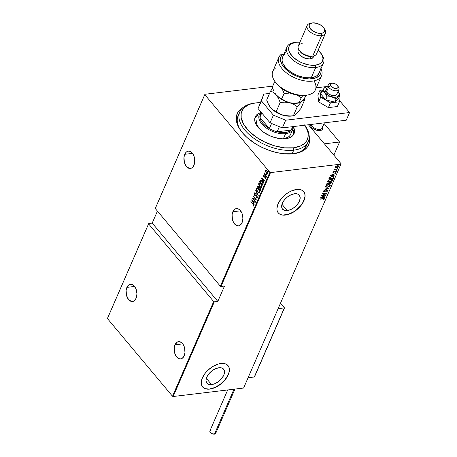 <?xml version="1.0" encoding="UTF-8"?>
<svg xmlns="http://www.w3.org/2000/svg" width="457" height="457" viewBox="0 0 457 457"><rect width="100%" height="100%" fill="white"/><g stroke="black" fill="none" stroke-linecap="round" stroke-linejoin="round"><path stroke-width="0.69" d="M305.008 125.504A37.325 20.188 -156.5 0 1 308.281 141.527L306.613 145.366A37.325 20.188 -156.5 0 1 294.148 153.661A37.325 20.188 23.5 0 0 307.264 143.367M309.2 136.215A38.982 21.085 -156.5 0 1 294.914 153.546A38.982 21.085 -156.5 0 1 293.497 153.746L301.443 151.627L303.579 150.479L306.938 147.577L308.138 145.857L309.503 141.944L309.2 136.215M211.585 384.605L206.318 378.31L211.585 384.605L208.603 384.354L206.633 382.863L205.97 380.35L206.724 377.208L208.775 373.906L211.808 370.953L215.367 368.799L218.909 367.765A10.917 6.227 -40 0 1 223.616 369.176A10.917 6.227 -40 0 1 221.936 378.185A10.917 6.227 -40 0 1 211.585 384.605A10.917 6.227 -40 0 1 206.878 383.195A10.917 6.227 -40 0 1 208.558 374.18A10.917 6.227 -40 0 1 218.909 367.765L221.891 368.011L223.861 369.507L224.518 372.015L223.77 375.157L221.719 378.459L218.686 381.412L215.127 383.572L211.585 384.605M287.247 210.586L281.98 204.296L287.247 210.586L284.265 210.334L282.295 208.843L281.638 206.335L282.392 203.188L284.437 199.892L287.476 196.938L291.035 194.779L294.571 193.745A10.917 6.227 -40 0 1 299.278 195.156A10.917 6.227 -40 0 1 297.598 204.17A10.917 6.227 -40 0 1 287.247 210.586A10.917 6.227 -40 0 1 282.546 209.175A10.917 6.227 -40 0 1 284.22 200.16A10.917 6.227 -40 0 1 294.571 193.745L297.553 193.997L299.524 195.487L300.186 198.001L299.432 201.143L297.381 204.445L294.348 207.398L290.789 209.552L287.247 210.586M278.233 212.865A16.589 9.466 140 0 0 285.345 214.961L285.436 215.064A16.589 9.466 -40 0 1 278.284 212.922A16.589 9.466 -40 0 1 280.832 199.223A16.589 9.466 -40 0 1 296.564 189.478L291.183 191.043L288.43 192.494L285.774 194.322L281.164 198.812L278.05 203.828L276.902 208.603L277.142 210.671L277.907 212.419L279.176 213.773L280.901 214.687L283.014 215.127L288.07 214.516L290.812 213.499L296.222 210.22L300.832 205.73L303.951 200.714L305.093 195.939L304.859 193.871L304.088 192.123L302.82 190.769L301.094 189.855L296.564 189.478A16.589 9.466 -40 0 1 303.716 191.62A16.589 9.466 -40 0 1 301.163 205.319A16.589 9.466 -40 0 1 285.436 215.064L285.345 214.961A16.589 9.466 140 0 0 301.043 205.25A16.589 9.466 140 0 0 303.665 191.563M202.571 386.885A16.589 9.466 140 0 0 209.683 388.981L209.769 389.084A16.589 9.466 -40 0 1 202.617 386.942A16.589 9.466 -40 0 1 205.17 373.243A16.589 9.466 -40 0 1 220.897 363.492L218.263 364.04L212.768 366.514L207.655 370.473L205.496 372.826L202.382 377.842L201.24 382.623L201.474 384.691L202.24 386.433L203.514 387.793L205.239 388.707L209.769 389.084L215.15 387.513L220.56 384.234L223.01 382.103L226.952 377.259L229.123 372.266L229.191 367.885L228.426 366.143L227.152 364.783L225.432 363.869L220.897 363.492A16.589 9.466 -40 0 1 228.049 365.634A16.589 9.466 -40 0 1 225.501 379.333A16.589 9.466 -40 0 1 209.769 389.084L209.683 388.981A16.589 9.466 140 0 0 225.381 379.27A16.589 9.466 140 0 0 228.003 365.577M232.864 211.74A8.712 5.381 83.1 0 1 236.418 208.575A8.712 5.381 83.1 0 1 241.953 213.213A8.712 5.381 83.1 0 1 242.05 222.702A8.712 5.381 83.1 0 1 238.497 225.867A8.712 5.381 83.1 0 1 232.961 221.228A8.712 5.381 83.1 0 1 232.864 211.74L240.622 210.808L232.864 211.74L232.099 214.727L232.476 219.76L233.698 222.742L236.515 225.524L238.64 225.849L239.651 225.512L241.393 223.907L242.53 221.285L242.901 218.046L241.913 213.111L239.428 209.563L237.337 208.592L235.264 208.929L232.864 211.74M175.002 344.812A8.712 5.381 83.1 0 1 178.556 341.647A8.712 5.381 83.1 0 1 184.097 346.286A8.712 5.381 83.1 0 1 184.188 355.774A8.712 5.381 83.1 0 1 180.635 358.939A8.712 5.381 83.1 0 1 175.1 354.295A8.712 5.381 83.1 0 1 175.002 344.812L182.76 343.875L175.002 344.812L174.237 347.8L174.614 352.833L176.676 357.008L178.653 358.596L180.778 358.916L181.795 358.579L183.531 356.98L184.959 352.787L184.577 347.754L183.36 344.772L181.566 342.636L179.475 341.659L177.402 342.002L175.002 344.812M126.897 287.379A8.712 5.381 83.1 0 1 130.451 284.214A8.712 5.381 83.1 0 1 135.986 288.853A8.712 5.381 83.1 0 1 136.077 298.341A8.712 5.381 83.1 0 1 132.524 301.506A8.712 5.381 83.1 0 1 126.989 296.867A8.712 5.381 83.1 0 1 126.897 287.379L134.649 286.448L126.897 287.379L126.126 290.366L126.509 295.399L128.566 299.581L131.61 301.494L133.684 301.152L135.421 299.546L136.563 296.924L136.929 293.685L135.946 288.75L133.455 285.202L131.365 284.231L129.291 284.568L126.897 287.379M184.754 154.306A8.712 5.381 83.1 0 1 188.307 151.141A8.712 5.381 83.1 0 1 193.848 155.786A8.712 5.381 83.1 0 1 193.939 165.268A8.712 5.381 83.1 0 1 190.386 168.433A8.712 5.381 83.1 0 1 184.851 163.795A8.712 5.381 83.1 0 1 184.754 154.306L192.511 153.375L184.754 154.306L183.988 157.294L184.371 162.326L186.427 166.508L189.472 168.422L191.546 168.079L193.282 166.474L194.711 162.281L194.328 157.248L193.111 154.272L191.317 152.13L189.227 151.158L188.164 151.164L186.222 152.152L184.754 154.306M269.864 172.329L220.348 286.208L155.271 208.518L204.787 94.639L269.864 172.329L204.787 94.639L204.913 94.279L155.397 208.158L155.271 208.518L220.348 286.208L220.999 286.476L270.515 172.597L340.968 164.132L243.604 388.05L173.152 396.516L214.327 301.831L217.823 301.409L224.496 286.053L220.999 286.476L224.496 286.053L217.823 301.409L214.327 301.831L213.676 301.563L172.506 396.248L107.424 318.558L148.594 223.873L213.676 301.563L148.594 223.873L148.719 223.513L107.549 318.198L148.719 223.513L152.215 223.09L148.719 223.513L107.424 318.558L107.549 318.198L107.424 318.558L172.506 396.248L213.676 301.563L214.327 301.831L173.152 396.516L172.506 396.248L173.152 396.516L243.604 388.05L340.968 164.132L270.515 172.597L269.864 172.329L270.515 172.597L220.999 286.476L220.348 286.208L269.864 172.329M268.299 171.506L268.676 171.512L268.322 170.907L268.225 171.398L268.562 171.478L268.402 170.941L268.299 171.506L268.653 171.581L268.39 170.947L268.299 171.506L268.739 171.615M266.802 174.951L267.174 174.957L266.819 174.351L266.728 174.842L267.059 174.922L266.905 174.385L266.802 174.951L267.156 175.025L267.002 174.494L266.648 174.42L267.156 175.025M265.877 177.076L266.254 177.082L265.9 176.476L265.803 176.968L266.14 177.048L265.985 176.511L265.877 177.076L266.237 177.15L265.968 176.511L265.877 177.076L266.317 177.185M261.187 177.927L263.746 182.731L263.038 180.943L263.523 179.824L264.774 180.378L261.21 177.87L263.746 182.731L263.038 180.943L263.523 179.824L264.774 180.378L261.187 177.927M259.016 184.874L258.965 183.331L259.736 186.662L261.153 187.633L261.724 187.484L262.038 186.759L261.61 184.942L260.09 183.137L258.913 183.057L258.713 184.742L259.85 186.45M256.72 190.158L256.668 188.615L257.44 191.946L258.856 192.911L259.427 192.768L259.742 192.043L259.313 190.226L257.794 188.415L256.617 188.335L256.417 190.026L257.554 191.734M257.382 197.641L256.811 195.825L254.8 195.15L254.44 194.299L255.08 194.168L254.983 193.728L254.138 193.882L254.863 195.527L256.863 196.236L257.074 197.264L256.308 197.235L256.366 197.641L257.382 197.641L256.88 195.904L254.692 195.036L254.469 194.196L255.08 194.168L254.983 193.728L254.166 193.791L254.606 195.282L256.777 196.127L256.868 197.418L257.331 197.23L256.308 197.235L256.366 197.641L257.337 197.864M251.624 199.92L254.189 204.719L253.475 202.931L253.961 201.811L255.212 202.365L251.647 199.863L254.189 204.719L253.475 202.931L253.961 201.811L255.212 202.365L251.624 199.92M252.864 204.188L253.515 205.307L252.989 205.696L253.161 206.118L253.772 205.947L253.732 205.05L250.927 201.526L253.121 204.153L250.824 201.754L252.864 204.188L253.492 205.501L252.989 205.696L253.161 206.118L253.795 205.896L252.995 203.993L250.824 201.754L252.864 204.188M255.56 201.566L253.149 198.686L256.331 199.783L253.275 196.127L255.583 199.241L252.401 198.138L255.56 201.571L253.149 198.686L256.331 199.783L253.275 196.127L255.583 199.241L252.401 198.138L255.56 201.566M258.279 195.305L255.743 190.443L257.702 194.573L254.72 192.797L258.308 195.248L255.743 190.443L257.702 194.573L254.72 192.797L258.279 195.305M260.376 190.483L260.77 189.272L260.45 188.278L259.17 187.484L258.365 186.13L257.754 186.005L257.314 186.827L260.376 190.483L260.69 189.769L260.182 187.896L259.17 187.484L258.651 186.41L257.537 186.325L257.314 186.827L260.376 190.483M263.032 184.377L263.152 183.166L262.512 181.743L261.261 180.435L260.273 180.332L259.616 181.543L262.672 185.199L263.032 184.377L262.129 181.235L260.324 180.298L259.616 181.543L262.672 185.199L263.032 184.377M265.917 178.447L265.106 178.687L265.654 178.481L265.266 177.127L263.82 176.625L263.912 175.511L263.341 175.728L263.552 176.619L264.117 177.19L265.06 177.253L265.414 177.95L265.106 178.687L265.637 178.527L265.174 177.025L263.729 176.493L263.912 175.511L263.369 175.654L264.169 175.482M266.471 176.471L264.597 172.912L264.66 173.968L264.232 173.803L266.471 176.471L265.071 174.38L264.694 172.872L264.66 173.968L264.232 173.803L266.471 176.471M265.848 171.769L266.671 173.409L267.431 173.717L267.882 173.363L267.745 171.883L266.745 170.524L265.7 170.392L265.608 171.798L265.825 170.564L265.608 171.798L266.282 173.02L267.882 173.363L267.179 170.952L266.265 170.278L265.568 170.598L266.522 170.244M341.093 163.772L308.412 124.755L341.093 163.772L340.968 164.132L341.093 163.772M272.72 86.133L204.913 94.279L272.72 86.133M157.431 211.1L152.215 223.09L217.823 301.409L152.215 223.09L157.431 211.1M338.357 165.902L338.5 166.548L337.243 165.72L335.067 166.959L335.507 167.748L337.357 167.508L338.546 166.417L337.763 165.708L335.809 166.211L335.032 167.393L336.341 167.788L338.5 166.548L338.294 165.788M337.066 169.713L334.741 169.69L334.233 169.13L333.998 169.553L334.341 169.827L333.753 170.113L337.066 169.713L334.935 169.707L334.233 169.13L334.341 169.827L333.753 170.113L337.066 169.713M333.119 171.729L333.781 171.569L332.873 172.021L333.382 172.438L335.318 171.466L335.878 171.569L335.575 172.289L336.272 171.666L336.118 171.255L335.438 171.221L333.461 172.203L333.57 171.444L332.885 172.295M333.633 177.619L333.736 176.956L333.33 176.608L331.079 176.716L329.503 177.584L328.737 178.984L333.273 178.441L333.656 176.819L332.011 176.528L329.503 177.584L328.737 178.984L333.273 178.441L332.913 178.253L333.633 177.619M331.285 183.011L331.154 182.423L331.285 183.011L330.36 182.326L328.977 182.994L328.137 182.811L326.441 184.268L330.977 183.725L331.325 182.634L330.36 182.326L328.977 182.994L327.298 183.074L326.441 184.268L330.977 183.725L330.617 183.537L330.977 183.725L331.268 182.526M328.88 188.547L324.87 187.884L328.017 188.621L323.847 190.238L328.88 188.547L324.87 187.884L328.017 188.621L323.847 190.238L328.88 188.547M326.155 194.808L322.591 195.236L326.932 193.025L322.396 193.568L325.87 193.368L321.522 195.579L326.058 195.036L322.031 195.288L326.932 193.025L322.396 193.568L325.87 193.368L321.522 195.579L326.155 194.808M324.43 199.029L324.293 198.606L324.43 199.029L323.11 198.601L319.951 199.195L323.79 198.795L323.95 199.115L323.339 199.635L323.63 199.732L324.453 198.972L324.03 198.538L320.049 198.966L322.802 198.635L323.973 199.069L323.339 199.635L323.63 199.732L324.413 198.692M320.751 197.361L324.784 197.961L323.602 197.521L324.087 196.401L325.807 195.607L320.774 197.304L324.784 197.961L323.602 197.521L324.087 196.401L325.807 195.607L320.751 197.361M323.95 191.626L324.79 191.62L326.858 190.221L327.555 190.826L326.681 191.694L328.052 190.683L327.812 190.249L326.909 190.209L324.024 191.632L323.693 191.363L324.321 190.563L323.293 191.272L323.567 191.837L327.012 190.403L327.578 190.763L326.681 191.694L328.017 190.775L327.275 191.129M327.303 187.267L329.697 186.307L330.274 184.965L328.48 184.514L326.07 185.479L325.504 186.822L327.303 187.267L330.268 185.599L330.217 184.896L328.48 184.514L325.493 186.193L325.561 186.902L327.303 187.267M329.6 181.983L331.993 181.023L332.57 179.681L330.777 179.23L328.366 180.201L327.8 181.543L329.6 181.983L332.565 180.321L332.519 179.612L330.777 179.23L327.789 180.915L327.858 181.618L329.6 181.983M330.314 175.368L334.347 175.974L333.159 175.528L333.65 174.414L335.369 173.62L330.337 175.311L334.347 175.974L333.159 175.528L333.65 174.414L335.369 173.62L330.314 175.368M336.095 170.432L336.855 170.238L336.186 170.318L336.312 170.621L335.918 170.221M337.02 168.307L337.774 168.113L337.237 168.107L337.18 168.496L336.843 168.096M338.517 164.863L339.277 164.669L338.734 164.663L338.677 165.051L338.34 164.651M243.09 107.469L240.468 109.286L237.743 112.559L236.372 116.466L236.412 120.865L236.955 123.196L239.08 128.006L242.507 132.861L247.1 137.58L255.789 144.001L262.455 147.6L269.521 150.496L276.725 152.569L283.774 153.752L293.497 153.746A38.982 21.085 -156.5 0 1 240.154 129.737A38.982 21.085 -156.5 0 1 243.09 107.469M240.593 130.371A37.325 20.188 -156.5 0 1 238.154 115.604A37.325 20.188 -156.5 0 1 239.177 113.764A37.325 20.188 23.5 0 0 240.593 130.371M237.606 118.015L237.372 118.306L237.606 118.015M305.167 147.8L305.322 145.743L305.167 147.8M203.428 387.685L205.153 388.599M207.261 389.038L209.683 388.981L215.064 387.41L220.468 384.131L225.084 379.641L228.197 374.626L229.031 372.164M229.34 369.85L229.106 367.782L228.34 366.034M279.09 213.67L280.815 214.584M282.929 215.018L287.979 214.413L293.48 211.939L296.136 210.111L300.746 205.627L302.528 203.137L304.699 198.144M305.008 195.83L304.768 193.762L304.002 192.02M323.796 198.858L322.791 198.624M323.288 198.578L323.807 198.715M323.882 196.259L323.602 197.521L323.882 196.259M324.641 197.675L321.025 197.218L324.641 197.675M321.637 197.224L323.567 196.573L323.185 197.458L321.5 197.058L323.567 196.573L323.185 197.458L321.637 197.224M326.258 193.105L325.83 193.322L326.258 193.105M327.012 190.403L327.555 190.826M327.383 190.62L326.835 190.198L327.383 190.62M323.75 190.855L323.71 191.317L324.51 190.746L323.11 191.483M327.875 190.283L328.017 190.775L327.121 190.175L324.122 191.62L323.533 191.106L323.944 191.414L323.533 191.106L323.784 190.832M324.122 191.62L323.71 191.317M328.017 190.775L327.989 190.38M327.246 191.146L327.858 190.232M323.15 191.523L323.984 191.62M326.978 190.186L327.281 190.255M328.452 188.421L327.983 188.581L328.452 188.421M327.84 188.415L324.836 187.964L327.84 188.415M325.841 186.519L325.79 185.919L328.383 184.742L329.743 185.028L329.8 185.668L327.406 187.039L325.487 186.793M330.114 184.794L330.268 185.599L329.4 186.188M325.418 186.724L327.132 187.056M329.126 186.37L330.051 185.485L330.097 184.754M328.509 184.508L329.583 184.834M326.281 185.325L326.572 185.108M327.103 187.062L325.967 186.645L326.309 185.662L328.223 184.554L329.48 184.839L329.8 185.668L328.697 186.65L327.406 187.039L326.03 186.742L325.79 185.919L325.955 186.627M329.646 184.936L328.52 184.508M329.114 182.857L328.989 183.6L330.262 182.56L330.611 183.548L328.926 183.754L328.817 183.388L328.926 183.754L328.463 183.794L328.914 183.743L329.131 182.84M326.995 183.971L326.549 184.028L326.995 183.971M331.108 182.806L330.799 183.514L331.108 182.806M330.245 182.343L330.679 182.554M327.172 183.148L327.143 183.668L328.046 183.04L328.457 183.811L327.006 183.982L327.223 183.103M328.046 183.04L328.457 183.811L327.006 183.982L327.92 183.063L328.554 183.137L328.526 183.651M328.354 183.446L327.875 182.834L328.354 183.446M330.262 182.56L330.611 183.548L328.926 183.754L330.005 182.611L330.788 182.669L330.759 183.211M330.582 183L330.085 182.349L330.582 183M329.394 181.777L327.783 181.509M332.41 179.51L332.565 180.321L331.696 180.909M327.715 181.44L329.428 181.777M331.428 181.086L332.29 180.298L332.393 179.475M330.805 179.23L331.879 179.555L330.817 179.23M328.137 181.235L328.166 180.481L328.874 179.83M328.263 180.846L330.52 179.27L332.039 179.744L332.096 180.384L329.703 181.755L328.326 181.458L328.086 180.635L330.525 179.481L331.536 179.481L332.153 179.967L331.633 180.955L330.011 181.703L328.606 181.657L328.263 180.846M328.577 180.041L328.086 180.635L328.252 181.349M329.965 177.213L329.303 178.698L329.874 177.67L331.908 176.756L333.262 177.207L332.907 178.27L328.846 178.744L329.297 178.693L330.045 177.15M333.553 176.722L333.456 177.407L333.496 176.625M331.965 176.528L333.027 176.83M331.908 176.756L333.204 177.036L332.907 178.27L329.303 178.698L330.097 177.453L331.908 176.756M333.062 176.893L333.262 177.207M333.084 176.996L331.736 176.545M333.444 174.266L333.159 175.528L333.444 174.266M334.204 175.688L330.588 175.225L334.204 175.688M331.199 175.237L333.13 174.585L332.747 175.471L331.057 175.071L333.13 174.585L332.747 175.471L331.199 175.237M333.89 172.066L335.329 171.244L335.689 171.512L335.312 171.221L335.861 171.723L335.575 172.289L336.272 171.666L336.129 171.249L336.272 171.666L335.569 171.204L333.599 172.198L333.136 171.701M333.599 172.198L333.273 171.975M336.272 171.666L336.255 171.352M335.484 171.426L335.861 171.723M332.753 172.123L333.473 172.198M335.398 171.215L335.701 171.472M336.084 170.41L336.678 170.13L336.375 170.615M335.324 169.696L334.33 169.815L335.324 169.696M334.021 169.553L333.844 169.164M334.021 169.37L334.341 169.827M334.353 169.01L334.764 169.501L334.256 169.119M334.935 169.707L334.41 169.364M337.003 168.285L337.597 168.005L337.295 168.49M335.067 166.959L335.289 167.656M338.5 166.548L337.929 166.845M336.203 167.576L335.112 167.445L336.306 167.559M337.917 166.862L338.346 165.868M337.175 165.725L337.963 166.194M335.387 167.188L335.524 166.394M335.478 166.914L336.986 165.76L338.089 166.599L336.443 167.559L335.301 166.702L337.146 165.948L338.14 166.399L336.883 167.468L335.792 167.519L335.478 166.914L335.444 167.228M335.461 166.462L335.335 167.131M337.946 166.057L338.089 166.599M337.917 166.388L336.969 165.742M338.506 164.84L339.094 164.56L338.791 165.046M253.161 206.118L253.252 205.667L253.595 206.107M253.367 205.627L253.721 205.033M253.704 204.982L253.629 205.593M255.172 202.457L253.961 201.811L255.172 202.457M253.492 202.897L253.241 202.434L253.492 202.897M252.258 200.589L252.001 200.109L252.258 200.589M253.852 201.526L253.469 202.411L253.852 201.526L252.487 200.56L253.852 201.526M252.23 200.594L253.595 201.554L253.469 202.411L252.23 200.594L253.595 201.554L253.212 202.44L252.23 200.594M255.846 199.206L253.172 196.356L255.846 199.206M256.257 199.692L253.149 198.686L256.257 199.692M257.645 197.613L256.366 197.641L256.594 197.373L257.434 197.835M256.571 197.201L257.331 197.23L257.365 196.807M254.652 194.945L255.394 195.659L257.04 196.099L255.137 195.687L254.749 195.093M254.435 194.465L254.166 193.791L254.583 193.585M254.983 193.728L254.166 193.791M254.469 194.196L255.08 194.168M255.337 194.134L254.732 194.168L255.337 194.134M254.652 194.048L255.177 194.071M254.595 193.579L254.475 194.585M257.36 196.767L257.331 197.23M258.188 195.025L254.72 192.797L258.188 195.025M259.216 192.894L257.44 191.946L259.09 192.917L259.633 192.466L258.622 189.169L256.965 188.181L256.406 188.644L257.097 188.175M257.148 188.158L256.577 188.93L256.743 190.221M257.451 191.592L259.113 192.883M259.599 190.946L259.633 191.906L259.188 192.437M257.154 188.735L257.868 188.65L258.782 189.369L257.348 188.621M258.982 192.454L259.576 192.071L258.856 192.483L257.537 191.712L256.725 189.009L257.217 188.627L258.782 189.369L259.319 192.1L259.616 191.02M258.096 185.925L257.577 186.799L260.473 190.261L257.314 186.827L258.034 185.959M257.891 185.948L257.537 186.325M259.645 187.376L259.17 187.484M259.639 187.861L260.336 188.095L259.599 187.896M259.776 187.793L260.341 188.095L260.421 189.849L260.673 188.775L260.164 189.878L259.028 188.518L259.519 187.827L260.301 188.473L260.164 189.878L259.028 188.518L259.336 187.924M258.359 186.359L258.816 186.616L258.125 186.627L258.805 186.616M257.731 186.97L258.553 186.65L258.97 188.113L257.731 186.97L258.553 186.65L258.713 188.147L257.731 186.97M257.868 186.656L258.553 186.65M261.513 187.61L259.736 186.662L261.387 187.638L261.93 187.181L260.918 183.885L259.262 182.897L258.702 183.366L259.393 182.891M259.445 182.88L258.873 183.645L259.039 184.936M259.747 186.307L261.41 187.599M261.895 185.662L261.93 186.622L261.484 187.153M259.45 183.451L260.164 183.366L261.078 184.085M261.278 187.17L261.872 186.787L261.153 187.199L259.833 186.433L259.022 183.725L259.513 183.343L260.816 184.12L261.615 186.822L261.912 185.742M261.073 184.08L259.645 183.343M260.696 180.212L259.873 181.515L262.775 184.976L259.616 181.543L260.684 180.218M260.81 180.189L260.324 180.298M261.381 180.698L262.369 181.532M262.849 182.292L263.106 183.457L262.461 184.594L260.027 181.692L261.056 180.646L262.289 181.435L260.816 180.749M262.289 181.435L262.838 183.137L262.718 184.565L263.112 183.394L262.461 184.594L260.027 181.692L260.553 180.778L262.032 181.463L262.849 183.428L263.015 182.72M264.734 180.464L263.523 179.824L264.734 180.464M263.049 180.909L262.804 180.446L263.049 180.909M261.821 178.601L261.564 178.121L261.821 178.601M263.415 179.538L263.032 180.418L263.415 179.538L262.05 178.573L263.415 179.538M261.787 178.601L263.158 179.567L263.032 180.418L261.787 178.601L263.158 179.567L262.775 180.452L261.787 178.601M263.912 175.511L263.369 175.654L263.729 176.865L265.174 177.367L265.106 178.687L265.654 178.481M263.638 175.991L264.032 175.905M264.295 175.871L263.9 175.956M264.877 176.808L264.055 176.802M265.106 178.687L265.243 178.299L265.517 178.693M265.38 178.156L264.969 178.281M265.637 178.127L265.186 178.304M264.117 177.19L263.872 176.676M263.878 175.448L263.615 176.128L263.369 175.654M263.815 176.591L264.603 177.207M266.077 176.619L265.723 176.545M266.568 176.248L264.232 173.803L266.568 176.248M264.923 173.934L264.763 173.466M267.002 174.494L266.648 174.42M266.265 170.278L265.568 170.598M267.465 173.717L267.882 173.363M266.34 172.729L267.579 173.683L266.402 172.82M266.134 170.244L265.82 171.621M267.899 172.278L267.813 173.1L267.271 173.249L267.602 173.266M266.368 170.638L267.339 171.152L266.1 170.895M265.843 170.924L266.242 170.655L267.339 171.152L267.865 173.003L267.008 173.277L266.242 172.615L265.843 170.924L267.082 171.186L267.608 173.032L266.385 172.792L265.843 170.924L266.305 170.661M267.391 173.277L267.928 172.472M268.499 171.049L268.145 170.975M258.519 189.398L259.405 191.369L258.811 192.483L257.434 191.586L256.645 189.746L257.12 188.644L258.519 189.398M260.816 184.12L261.701 186.085L261.107 187.204L259.833 186.433L258.948 184.468L259.416 183.366L260.816 184.12M260.553 180.778L260.93 180.681M155.397 208.158L204.913 94.279L155.397 208.158M308.281 141.527A37.325 20.188 -156.5 0 1 293.737 150.142L293.417 147.817A35.663 19.291 -156.5 0 1 247.22 129.24A35.663 19.291 -156.5 0 1 254.509 103.099A35.663 19.291 -156.5 0 1 255.806 102.916A35.663 19.291 -156.5 0 1 260.164 102.671L255.806 102.916L250.733 104.002L248.528 104.853L244.901 107.144L243.501 108.56L241.622 111.856L241.153 113.713L241.187 117.735L243.632 124.27L248.745 130.896L256.08 137.049L265.014 142.196L274.777 145.892L284.522 147.822L293.417 147.817L300.689 145.88L304.322 143.589L305.716 142.173L306.813 140.602L308.064 137.026L308.029 132.998L307.532 130.868L304.808 125.189A35.663 19.291 -156.5 0 1 293.417 147.817L293.737 150.142A37.325 20.188 23.5 0 0 305.442 126.138L304.602 124.881M290.509 134.564A18.246 9.871 -156.5 0 1 283.397 138.774A18.246 9.871 -156.5 0 1 282.889 138.825L283.397 138.774L285.619 133.655A18.246 9.871 23.5 0 0 293.166 126.589A18.246 9.871 -156.5 0 1 292.731 129.445A18.246 9.871 -156.5 0 1 285.619 133.655L283.397 138.774L288.116 137.243L289.687 135.883L290.652 134.198M257.051 119.98L256.583 122.327L256.931 124.47L259.119 128.491A18.246 9.871 -156.5 0 1 257.04 120.008L257.028 120.037M285.762 138.682A21.148 11.442 -156.5 0 1 263.295 132.067A21.148 11.442 -156.5 0 1 255.212 116.935A21.148 11.442 -156.5 0 1 261.221 112.468L257.988 113.827L256.166 115.398L255.046 117.358L254.686 119.62L255.086 122.105L256.24 124.715L258.096 127.349L260.593 129.908L263.62 132.296L270.818 136.186L274.708 137.54L282.329 138.814L288.767 138.037L291.229 136.906L293.057 135.335L294.171 133.381L294.537 131.113L293.285 126.578A21.148 11.442 -156.5 0 1 294.005 133.798A21.148 11.442 -156.5 0 1 285.762 138.682M259.353 114.701A21.148 11.442 23.5 0 0 254.875 117.929L257.154 115.747M254.509 103.099L253.018 103.345A37.325 20.188 23.5 0 0 245.386 130.702A37.325 20.188 23.5 0 0 293.737 150.142L292.109 153.883L293.737 150.142A37.325 20.188 -156.5 0 1 254.086 138.465A37.325 20.188 -156.5 0 1 239.822 111.765A37.325 20.188 -156.5 0 1 253.778 103.231M293.508 134.724A21.148 11.442 23.5 0 0 292.811 129.251M293.702 133.033L293.297 130.548M292.68 126.646A17.417 9.42 -156.5 0 1 291.155 130.085A17.417 9.42 -156.5 0 1 285.465 132.49L285.619 133.655A18.246 9.871 -156.5 0 1 266.237 127.949A18.246 9.871 -156.5 0 1 259.268 114.89A18.246 9.871 -156.5 0 1 261.198 112.525A18.246 9.871 23.5 0 0 264.215 126.361A18.246 9.871 23.5 0 0 285.619 133.655L285.465 132.49L288.761 131.656L291.155 130.085L277.148 131.77L281.495 132.53L285.465 132.49A17.417 9.42 -156.5 0 1 277.148 131.77A17.417 9.42 -156.5 0 1 269.356 128.577L259.89 117.283L260.719 120.174L262.678 123.162L265.631 126.035L269.356 128.577A17.417 9.42 -156.5 0 1 259.89 117.283A17.417 9.42 -156.5 0 1 261.404 112.97M293.068 126.6L292.252 128.474A17.417 9.42 23.5 0 1 291.155 130.085L292.646 126.652L291.155 130.085L277.148 131.77L279.364 126.669L277.148 131.77A17.417 9.42 23.5 0 1 269.356 128.577L259.89 117.283L261.77 112.965L259.89 117.283A17.417 9.42 23.5 0 1 260.307 114.581L261.267 112.365M271.572 123.481L269.356 128.577L271.572 123.481M320.003 130.576A6.638 3.587 -156.5 0 1 313.548 128.891A6.638 3.587 -156.5 0 1 310.257 124.538L310.743 126.195L312.108 127.823L314.142 129.234L317.758 130.496L320.003 130.576L321.722 130.017L322.642 128.908L322.522 127.12A6.638 3.587 -156.5 0 1 322.591 129.045A6.638 3.587 -156.5 0 1 320.003 130.576M324.082 123.533L339.568 142.013L334.004 154.809L339.568 142.013L324.396 143.835L339.568 142.013L324.082 123.533M333.627 154.854L334.004 154.809L333.627 154.854M331.805 83.248L330.314 83.488A5.804 3.142 23.5 0 0 328.6 87.03L330.582 85.773A4.147 2.245 -156.5 0 1 331.805 83.248A4.147 2.245 -156.5 0 1 337.632 85.779A4.147 2.245 -156.5 0 1 337.706 85.893L335.529 84.014L332.536 83.197L330.491 83.928L330.24 84.768L330.582 85.773L332.073 87.253L335.021 88.412L336.992 88.298L337.797 87.744L338.049 86.899L337.706 85.893L338.574 87.201A5.804 3.142 23.5 0 0 338.471 87.036A5.804 3.142 23.5 0 0 338.363 86.881A5.804 3.142 -156.5 0 1 338.574 87.201L337.706 85.893A4.147 2.245 -156.5 0 1 335.746 88.475A4.147 2.245 -156.5 0 1 330.582 85.773L328.6 87.03A5.804 3.142 23.5 0 0 335.832 90.812A5.804 3.142 23.5 0 0 338.574 87.201A5.804 3.142 -156.5 0 1 338.911 89.429A5.804 3.142 -156.5 0 1 334.113 90.589A5.804 3.142 -156.5 0 1 328.6 87.03L326.487 91.891L328.6 87.03A5.804 3.142 -156.5 0 1 328.263 84.802A5.804 3.142 -156.5 0 1 331.182 83.42M310.806 126.303A6.638 3.587 23.5 0 0 318.643 130.599A6.638 3.587 23.5 0 0 322.522 127.12A6.638 3.587 -156.5 0 1 322.591 129.045A6.638 3.587 -156.5 0 1 317.107 130.365A6.638 3.587 -156.5 0 1 310.806 126.303L310.806 126.303A6.638 3.587 -156.5 0 1 310.257 124.538A6.638 3.587 23.5 0 0 310.806 126.303L311.8 125.675L310.806 126.303M321.774 125.841A5.804 3.142 -156.5 0 1 319.032 129.451A5.804 3.142 -156.5 0 1 311.8 125.675A5.804 3.142 23.5 0 0 317.312 129.228A5.804 3.142 23.5 0 0 322.111 128.074L324.384 122.842M312.405 124.275L311.8 125.675L312.405 124.275M311.331 124.407A5.804 3.142 23.5 0 0 311.8 125.675A5.804 3.142 -156.5 0 1 311.331 124.407M254.44 376.922L284.46 307.887L280.467 303.271L284.345 307.898L278.13 308.646L284.345 307.898L254.298 376.996L248.088 377.745L254.298 376.996L254.6 376.522M254.538 376.779L284.494 307.887L280.524 303.145M227.7 389.958L209.906 430.888A3.153 1.702 23.5 0 0 211.111 433.145A3.153 1.702 23.5 0 0 214.459 434.133L233.99 389.204L214.459 434.133A3.153 1.702 23.5 0 0 215.687 433.402L234.955 389.09M215.704 432.63L215.544 433.63L214.904 434.036L212.231 433.756L210.06 432.048L209.877 430.951L210.317 430.425M210.683 430.26L211.134 430.163M327.543 86.453L316.267 87.807L327.543 86.453M269.556 93.417L263.809 94.108L261.433 100.9L273.395 115.181L285.676 120.214L349.576 112.536L339.248 100.209L349.576 112.536L346.235 120.214L282.34 127.891L346.235 120.214L349.576 112.536L285.676 120.214L282.34 127.891L285.676 120.214L273.395 115.181L270.058 122.859L282.34 127.891L270.058 122.859L258.091 108.577L270.058 122.859L273.395 115.181L261.433 100.9L258.091 108.577L261.433 100.9L263.809 94.108L258.091 108.577L263.809 94.108L269.556 93.417M337.934 96.701L338.5 96.107A8.295 4.484 -156.5 0 1 335.844 97.198L336.009 99.186L338.5 96.107L339.962 95.393L338.694 98.306L334.741 102.1L325.744 99.866L327.012 96.947L330.788 96.678L334.221 97.809L336.009 99.186L334.741 102.1L336.009 99.186L337.934 96.701M336.843 94.176L336.038 95.147L334.535 95.633A5.804 3.142 -156.5 0 1 328.366 93.816A5.804 3.142 -156.5 0 1 326.149 89.663L326.149 89.663M325.91 87.127L324.447 87.847L321.957 90.92L324.287 92.046L326.167 94.668L327.012 96.947L325.744 99.866L334.741 102.1L338.694 98.306L339.962 95.393L338.894 92.657M337.946 91.2L339.265 93.914L338.5 96.107L339.962 95.393L339.117 93.108M327.983 86.699L325.573 87.133L324.447 87.847L321.957 90.92L320.694 93.834L321.957 90.92L324.287 92.046L328.052 95.262L330.999 96.593L334.964 97.255L337.375 96.821L338.5 96.107A8.295 4.484 -156.5 0 0 338.843 92.543L338.98 92.817M325.744 99.866L320.694 93.834L325.744 99.866M325.333 87.196L324.059 88.31L323.676 90.04L327.012 96.947L332.022 96.89L334.221 97.809L336.009 99.186L335.844 97.198A8.295 4.484 -156.5 0 1 332.022 96.89A8.295 4.484 -156.5 0 1 324.996 92.754A8.295 4.484 -156.5 0 1 324.447 87.847A8.295 4.484 -156.5 0 1 326.035 86.973A8.295 4.484 -156.5 0 1 327.423 86.721M336.798 94.291A5.804 3.142 -156.5 0 1 334.535 95.633L331.502 95.319L328.457 93.879L326.429 91.8L326.001 90.4L326.407 89.241M338.077 91.354A8.295 4.484 -156.5 0 1 338.843 92.543M328.394 107.612L330.457 102.876L339.425 101.797L337.369 106.532L328.394 107.612L318.66 101.882L317.901 95.079L319.957 90.343L317.901 95.079L318.66 101.882L320.723 97.152L318.66 101.882L328.394 107.612L337.369 106.532L339.425 101.797L338.963 97.678L339.425 101.797L330.457 102.876L328.394 107.612M322.613 90.029L319.957 90.343L320.723 97.152L330.457 102.876L320.723 97.152L319.957 90.343L322.613 90.029M274.548 80.9L275.388 82.157A21.565 11.665 23.5 0 0 304.899 95.439L306.327 95.205A23.221 12.562 -156.5 0 1 274.548 80.9A23.221 12.562 -156.5 0 1 275.245 68.31M319.026 73.137L317.341 75.399L315.696 76.496L311.257 77.759L315.707 67.522A19.908 10.768 23.5 0 0 321.951 54.72L321.111 53.463A18.246 9.871 -156.5 0 1 315.387 65.197L315.707 67.522L311.257 77.759A19.908 10.768 23.5 0 0 319.015 73.166L323.465 62.929A19.908 10.768 -156.5 0 1 315.707 67.522A19.908 10.768 -156.5 0 1 294.559 61.295A19.908 10.768 -156.5 0 1 286.956 47.054A19.908 10.768 -156.5 0 1 294.714 42.461M295.479 42.318L293.988 42.564A19.908 10.768 23.5 0 0 289.921 57.154A19.908 10.768 23.5 0 0 315.707 67.522L315.387 65.197A18.246 9.871 -156.5 0 1 291.749 55.697A18.246 9.871 -156.5 0 1 295.479 42.318A18.246 9.871 -156.5 0 1 296.142 42.227A18.246 9.871 -156.5 0 1 299.935 42.158L296.142 42.227L291.423 43.758L289.852 45.112L288.887 46.803L288.573 48.756L288.921 50.898L289.915 53.149L293.668 57.633L299.266 61.518L302.494 63.043L309.2 64.98L312.422 65.311L315.387 65.197L320.106 63.672L321.682 62.312L322.642 60.627L322.956 58.673L322.608 56.525L321.614 54.274L317.861 49.796M318.192 50.099A18.246 9.871 -156.5 0 1 321.111 53.463M307.207 25.432L298.307 45.906A9.951 5.381 23.5 0 0 302.111 53.029A9.951 5.381 23.5 0 0 312.685 56.142L311.251 56.377A8.295 4.484 23.5 0 0 311.554 56.331L313.045 56.091A9.951 5.381 -156.5 0 1 312.685 56.142A9.951 5.381 23.5 0 0 316.564 53.846L325.464 33.372A9.951 5.381 -156.5 0 1 321.585 35.669A9.951 5.381 23.5 0 0 324.704 29.265L323.87 28.008A8.295 4.484 -156.5 0 1 321.265 33.344L321.585 35.669L312.685 56.142L321.585 35.669A9.951 5.381 -156.5 0 1 311.011 32.556A9.951 5.381 -156.5 0 1 307.207 25.432A9.951 5.381 -156.5 0 1 311.086 23.136M312.217 22.941L310.726 23.187A9.951 5.381 23.5 0 0 308.692 30.482A9.951 5.381 23.5 0 0 321.585 35.669L321.265 33.344A8.295 4.484 -156.5 0 1 310.52 29.025A8.295 4.484 -156.5 0 1 312.217 22.941A8.295 4.484 -156.5 0 1 312.519 22.901L310.372 23.598L309.657 24.215L309.081 25.866L309.686 27.866L312.582 30.842L316.93 32.898L319.917 33.395L322.448 33.093L324.127 32.03L324.704 30.379L324.099 28.38L321.202 25.403L316.855 23.347L312.519 22.901A8.295 4.484 -156.5 0 1 323.87 28.008M324.224 28.608A9.951 5.381 -156.5 0 1 325.464 33.372M313.576 55.965L313.439 56.857L312.285 58.239L310.137 58.936L311.251 56.377L310.137 58.936A8.295 4.484 23.5 0 0 313.371 57.022L313.856 55.908M321.5 54.08A19.908 10.768 -156.5 0 1 323.465 62.929M278.901 57.251L272.783 71.321A23.221 12.562 23.5 0 0 281.661 87.938A23.221 12.562 23.5 0 0 306.327 95.205A23.221 12.562 23.5 0 0 315.381 89.846L321.5 75.771A23.221 12.562 -156.5 0 1 295.193 78.027A23.221 12.562 -156.5 0 1 278.901 57.251A23.221 12.562 -156.5 0 1 281.369 54.234A23.221 12.562 23.5 0 0 297.758 79.05A23.221 12.562 23.5 0 0 321.037 68.51A23.221 12.562 -156.5 0 1 321.5 75.771M320.803 69.053A21.565 11.665 -156.5 0 1 297.387 76.456A21.565 11.665 -156.5 0 1 282.9 54.12L283.546 54.891L282.9 54.12L281.541 55.605L280.718 57.359L280.444 59.336L281.569 63.706L282.94 65.985L287.105 70.418L289.784 72.452L295.97 75.868L299.306 77.159L302.683 78.118L309.183 78.952L314.759 78.284L318.797 76.182L320.1 74.657L320.86 72.874L321.071 70.886L320.717 68.733M286.956 47.054L282.5 57.291A19.908 10.768 23.5 0 0 290.109 71.532A19.908 10.768 23.5 0 0 311.257 77.759L305.704 77.696L299.626 76.308L296.593 75.159L290.938 72.103L286.322 68.316L283.237 64.203L282.02 60.198L282.517 57.262M275.36 82.111L280.558 87.613L286.162 91.257L289.292 92.737L295.788 94.828L298.992 95.382L305.727 95.319M298.644 49.299L298.158 50.407A8.295 4.484 23.5 0 0 301.329 56.342A8.295 4.484 23.5 0 0 310.137 58.936L305.802 58.485L301.454 56.428L298.564 53.458L297.953 51.458L298.164 50.39M283.9 55.308L284.734 53.389L285.951 52.446M282.9 54.12L281.369 54.234L282.9 54.12M311.251 56.377L312.685 56.142A9.951 5.381 -156.5 0 1 299.067 50.007L299.901 51.27A8.295 4.484 23.5 0 0 311.251 56.377A8.295 4.484 -156.5 0 1 299.546 50.664M299.067 50.007A9.951 5.381 -156.5 0 1 302.186 43.609M314.005 80.878A23.221 12.562 -156.5 0 1 307.173 95.085A23.221 12.562 -156.5 0 1 306.327 95.205L304.899 95.439A21.565 11.665 23.5 0 0 305.682 95.324L307.173 95.085M298.312 103.031L298.312 103.031A15.761 8.523 -156.5 0 1 289.561 102.711L285.391 101.088L278.924 97.29L276.217 94.856A15.761 8.523 -156.5 0 1 275.234 93.548A15.761 8.523 23.5 0 0 275.263 93.594A15.761 8.523 23.5 0 0 276.217 94.856L278.45 98.324L280.198 102.465L284.928 102.14L289.561 102.711A15.761 8.523 -156.5 0 1 276.217 94.856L273.509 92.428L270.601 91.012L272.646 88.355L270.601 91.012L273.509 92.428L276.217 94.856L278.45 98.324L280.198 102.465L284.928 102.14L289.561 102.711L293.742 104.333L297.296 106.715L301.866 101.231L304.802 99.506L300.872 108.543L295.388 114.821L293.365 115.747L297.296 106.715L301.866 101.231L304.802 99.506L300.872 108.543L295.388 114.821L293.931 115.644L291 115.998L283.997 115.507L279.821 113.884L273.36 110.08L270.653 107.652L268.413 104.19L266.671 100.043L270.601 91.012L266.671 100.043L268.413 104.19L270.653 107.652A15.761 8.523 23.5 0 0 283.997 115.507L279.821 113.884L276.268 111.497L280.198 102.465L276.268 111.497L273.36 110.08L270.653 107.652L273.223 110.171L276.456 112.416L280.13 114.233L283.997 115.507A15.761 8.523 23.5 0 0 291.834 116.015L293.611 115.724M304.802 99.506L304.391 98.404L304.802 99.506M299.495 102.854L302.911 100.146L306.693 95.159L302.911 100.146L300.169 102.557L294.199 103.276L289.561 102.711L293.742 104.333L297.296 106.715L293.365 115.747L288.635 116.072L283.997 115.507L287.796 116.141L291.863 116.009M269.704 106.39A15.761 8.523 23.5 0 0 270.653 107.652L269.67 106.344A15.761 8.523 23.5 0 0 269.704 106.39L269.47 106.035M293.931 115.644L293.365 115.747M295.342 114.776L297.039 113.142M298.929 102.951L301.192 97.758L297.09 95.09L301.192 97.758L298.929 102.951L294.199 103.276L289.561 102.711L285.391 101.088L278.924 97.29L276.217 94.856A15.761 8.523 23.5 0 0 289.561 102.711A15.761 8.523 23.5 0 0 297.398 103.219L299.175 102.928M273.052 89.372L272.235 87.247L274.497 82.054L275.965 82.66L274.497 82.054L272.235 87.247L273.977 91.394L273.052 89.372M275.034 93.239L275.263 93.594M288.824 93.182L286.459 93.257L288.824 93.182M284.088 93.508L286.459 93.257L284.088 93.508L281.832 98.706L284.088 93.508L283.271 91.383L284.088 93.508M282.346 89.366L283.271 91.383L282.346 89.366M302.414 96.141L301.192 97.758L302.414 96.141M274.931 81.472L274.497 82.054L274.931 81.472M238.154 115.604L239.822 111.765M290.498 134.592L292.731 129.445M336.792 94.302L338.911 89.429M322.448 98.169L323.088 96.695M324.87 92.605L328.263 84.802M338.471 87.036L337.632 85.779M326.035 86.973L325.475 87.138"/></g></svg>
